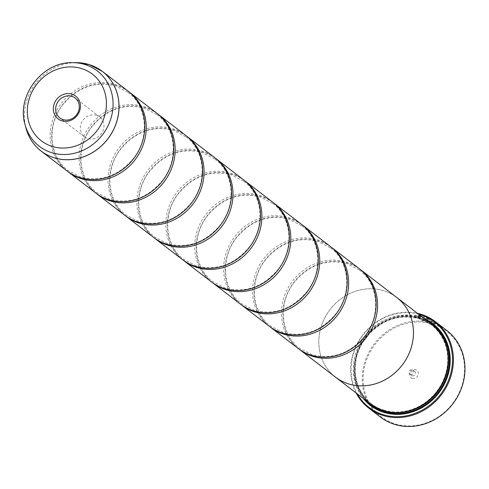<?xml version="1.0" encoding="UTF-8"?>
<svg xmlns="http://www.w3.org/2000/svg" width="489" height="489" viewBox="0 0 489 489"><rect width="100%" height="100%" fill="white"/><g stroke="black" fill="none" stroke-linecap="round" stroke-linejoin="round"><path stroke-width="0.37" stroke-dasharray="2.44 1.83" d="M128.081 91.143A50.245 45.52 -52.5 0 0 115.08 84.414A50.245 45.52 -52.5 0 0 56.932 110.013A50.245 45.52 -52.5 0 0 66.877 170.838M156.993 113.344A50.245 45.52 -52.5 0 0 143.992 106.62A50.245 45.52 -52.5 0 0 85.85 132.219A50.245 45.52 -52.5 0 0 95.789 193.045M185.906 135.551A50.245 45.52 -52.5 0 0 172.904 128.821A50.245 45.52 -52.5 0 0 114.762 154.42A50.245 45.52 -52.5 0 0 124.701 215.252M214.824 157.758A50.245 45.52 -52.5 0 0 201.823 151.028A50.245 45.52 -52.5 0 0 143.674 176.627A50.245 45.52 -52.5 0 0 153.619 237.452M243.736 179.958A50.245 45.52 -52.5 0 0 230.735 173.234A50.245 45.52 -52.5 0 0 172.586 198.834A50.245 45.52 -52.5 0 0 182.531 259.659M272.648 202.165A50.245 45.52 -52.5 0 0 259.647 195.441A50.245 45.52 -52.5 0 0 201.505 221.04A50.245 45.52 -52.5 0 0 211.444 281.866M301.566 224.372A50.245 45.52 -52.5 0 0 288.559 217.642A50.245 45.52 -52.5 0 0 230.417 243.241A50.245 45.52 -52.5 0 0 240.356 304.072M330.478 246.578A50.245 45.52 -52.5 0 0 317.477 239.848A50.245 45.52 -52.5 0 0 259.329 265.448A50.245 45.52 -52.5 0 0 269.274 326.273M359.391 268.779A50.245 45.52 -52.5 0 0 346.389 262.055A50.245 45.52 -52.5 0 0 288.247 287.654A50.245 45.52 -52.5 0 0 298.186 348.48M433.48 322.551L428.547 318.761A54.554 49.426 -52.5 0 0 426.335 317.942L432.368 322.575L438.535 324.665L433.633 321.041L422.624 315.582L414.452 315.521L420.644 319.121L421.738 318.865L417.025 316.004L423.407 316.224L432.362 320.454L436.292 323.321L433.48 322.551L436.341 323.186L432.41 320.319L423.456 316.09L417.074 315.87L421.787 318.736L420.693 318.993L414.501 315.393L422.594 315.423L433.682 320.912L438.584 324.531L432.417 322.44L426.384 317.807A54.554 49.426 127.5 0 1 428.596 318.626L433.529 322.416M426.726 320.436L424.03 319.61L422.954 319.806L430.118 321.866L425.381 318.229L420.626 316.389L418.37 316.799A54.554 49.426 127.5 0 1 420.754 317.159L420.803 317.025A54.554 49.426 -52.5 0 0 418.419 316.664L418.205 316.297L418.37 316.799L420.681 316.255L425.43 318.101L430.167 321.731L423.003 319.678L424.079 319.476L426.775 320.301L423.138 317.508L421.542 316.921L420.754 317.159L423.089 317.636L426.775 320.301M432.704 324.048A53.833 48.772 127.5 0 1 460.919 388.614A53.833 48.772 127.5 0 1 394.99 423.853A53.833 48.772 127.5 0 1 366.768 359.287A53.833 48.772 127.5 0 1 432.704 324.048M446.83 330.497A54.554 49.426 -52.5 0 0 432.71 323.192A54.554 49.426 -52.5 0 0 369.586 350.986A54.554 49.426 -52.5 0 0 380.375 417.031M96.578 115.276A12.561 11.381 -52.5 0 0 82.042 121.675A12.561 11.381 -52.5 0 0 84.524 136.883A12.561 11.381 -52.5 0 0 87.775 138.564A12.561 11.381 -52.5 0 0 102.311 132.164A12.561 11.381 -52.5 0 0 99.829 116.957A12.561 11.381 -52.5 0 0 96.578 115.276M412.184 378.339A4.737 4.291 127.5 0 1 409.703 372.661A4.737 4.291 127.5 0 1 415.503 369.556A4.737 4.291 127.5 0 1 417.985 375.24A4.737 4.291 127.5 0 1 412.184 378.339M412.215 375.79A2.586 2.341 127.5 0 1 411.035 372.312A2.586 2.341 127.5 0 1 414.696 371.347A2.586 2.341 127.5 0 1 412.215 375.79M410.528 374.495A2.586 2.341 127.5 0 1 409.348 371.023A2.586 2.341 127.5 0 1 413.009 370.051A2.586 2.341 127.5 0 1 410.528 374.495M383.718 410.075A49.548 44.89 -52.5 0 0 441.054 384.831A49.548 44.89 -52.5 0 0 431.255 324.843A49.548 44.89 -52.5 0 0 418.431 318.211A49.548 44.89 -52.5 0 0 361.09 343.455A49.548 44.89 -52.5 0 0 370.894 403.437A49.548 44.89 -52.5 0 0 383.718 410.075M431.451 324.091A50.263 45.544 -52.5 0 0 418.437 317.361A50.263 45.544 -52.5 0 0 360.271 342.972A50.263 45.544 -52.5 0 0 370.216 403.822M424.648 318.865A51.412 46.583 -52.5 0 0 419.806 317.037A51.412 46.583 -52.5 0 0 363.18 338.614A51.412 46.583 -52.5 0 0 363.413 398.602M427.918 321.377A50.697 45.929 -52.5 0 0 419.794 317.887A50.697 45.929 -52.5 0 0 362.82 340.882A50.697 45.929 -52.5 0 0 366.683 401.108M128.796 91.706A50.245 45.52 -52.5 0 0 116.523 85.526A50.245 45.52 -52.5 0 0 58.625 110.685A50.245 45.52 -52.5 0 0 67.604 171.388M334.476 376.347A50.263 45.544 127.5 0 1 325.937 315.686A50.263 45.544 127.5 0 1 383.743 290.717A50.263 45.544 127.5 0 1 395.68 296.652M157.709 113.906A50.245 45.52 -52.5 0 0 145.435 107.727A50.245 45.52 -52.5 0 0 87.537 132.892A50.245 45.52 -52.5 0 0 96.516 193.595M186.627 136.113A50.245 45.52 -52.5 0 0 174.353 129.933A50.245 45.52 -52.5 0 0 116.455 155.099A50.245 45.52 -52.5 0 0 125.435 215.796M215.539 158.32A50.245 45.52 -52.5 0 0 203.265 152.14A50.245 45.52 -52.5 0 0 145.367 177.299A50.245 45.52 -52.5 0 0 154.347 238.002M244.451 180.527A50.245 45.52 -52.5 0 0 232.177 174.341A50.245 45.52 -52.5 0 0 174.28 199.506A50.245 45.52 -52.5 0 0 183.259 260.209M273.369 202.727A50.245 45.52 -52.5 0 0 261.095 196.547A50.245 45.52 -52.5 0 0 203.198 221.713A50.245 45.52 -52.5 0 0 212.171 282.41M302.281 224.934A50.245 45.52 -52.5 0 0 290.008 218.754A50.245 45.52 -52.5 0 0 232.11 243.913A50.245 45.52 -52.5 0 0 241.089 304.616M331.194 247.141A50.245 45.52 -52.5 0 0 318.92 240.961A50.245 45.52 -52.5 0 0 261.022 266.12A50.245 45.52 -52.5 0 0 270.001 326.823M360.106 269.341A50.245 45.52 -52.5 0 0 347.832 263.161A50.245 45.52 -52.5 0 0 289.934 288.327A50.245 45.52 -52.5 0 0 298.913 349.024M335.533 377.16A50.245 45.52 127.5 0 1 325.595 316.334A50.245 45.52 127.5 0 1 383.737 290.735A50.245 45.52 127.5 0 1 396.738 297.465M356.194 393.052A54.554 49.426 127.5 0 1 362.838 334.782A54.554 49.426 127.5 0 1 417.423 313.321M418.566 314.195A53.833 48.772 -52.5 0 0 363.113 334.989A53.833 48.772 -52.5 0 0 357.331 393.932M32.164 141.608A50.245 45.52 127.5 0 1 35.067 84.2A50.245 45.52 127.5 0 1 89.316 64.627A50.245 45.52 127.5 0 1 90.881 65.153M446.182 345.631A49.548 44.89 -52.5 0 0 431.976 325.399A49.548 44.89 -52.5 0 0 419.152 318.767A49.548 44.89 -52.5 0 0 361.817 344.011A49.548 44.89 -52.5 0 0 371.616 403.993A49.548 44.89 -52.5 0 0 384.44 410.632A49.548 44.89 -52.5 0 0 394.831 412.502M432.05 324.562A50.263 45.544 -52.5 0 0 419.648 318.284A50.263 45.544 -52.5 0 0 361.683 343.529A50.263 45.544 -52.5 0 0 370.821 404.281M24.994 124.426A47.537 43.069 127.5 0 1 72.433 62.659M76.04 62.647A50.233 45.508 -52.5 0 0 25.917 127.91M128.191 92.494C147.22 106.229 149.946 137.702 133.564 158.308C118.735 175.93 101.15 182.195 80.801 177.116L68.209 170.6C49.145 156.841 46.455 125.288 62.91 104.689C77.739 87.134 95.3 80.899 115.6 85.978L128.191 92.494M157.103 114.701C176.132 128.436 178.858 159.903 162.476 180.508C147.647 198.131 130.062 204.402 109.719 199.316L97.122 192.8C78.063 179.041 75.373 147.489 91.822 126.895C106.657 109.34 124.218 103.106 144.512 108.185L157.103 114.701M186.022 136.902C205.044 150.643 207.77 182.11 191.395 202.715C176.566 220.337 158.974 226.609 138.631 221.523L126.04 215.007C106.975 201.248 104.285 169.695 120.74 149.096C135.569 131.547 153.13 125.312 173.424 130.386L186.022 136.902M214.934 159.108C233.962 172.843 236.688 204.316 220.307 224.922C205.478 242.544 187.892 248.809 167.544 243.73L154.952 237.214C135.887 223.455 133.197 191.902 149.652 171.303C164.481 153.754 182.042 147.513 202.336 152.592L214.934 159.108M243.846 181.315C262.874 195.05 265.6 226.523 249.219 247.128C234.39 264.751 216.804 271.016 196.462 265.93L183.864 259.421C164.799 245.655 162.116 214.103 178.564 193.51C193.393 175.954 210.961 169.72 231.254 174.799L243.846 181.315M272.758 203.516C291.786 217.257 294.512 248.724 278.137 269.329C263.302 286.951 245.716 293.223 225.374 288.137L212.782 281.621C193.717 267.862 191.028 236.309 207.483 215.71C222.312 198.161 239.873 191.926 260.166 197L272.758 203.516M301.676 225.722C320.705 239.457 323.425 270.93 307.049 291.536C292.22 309.158 274.635 315.429 254.286 310.344L241.694 303.828C222.629 290.069 219.94 258.516 236.395 237.917C251.224 220.368 268.785 214.127 289.078 219.206L301.676 225.722M330.588 247.929C349.617 261.664 352.343 293.137 335.961 313.742C321.132 331.365 303.547 337.63 283.204 332.551L270.606 326.035C251.542 312.269 248.852 280.723 265.307 260.124C280.136 242.568 297.697 236.334 317.997 241.413L330.588 247.929M359.501 270.13C378.529 283.871 381.255 315.338 364.873 335.943C350.045 353.565 332.459 359.837 312.116 354.751L299.519 348.235C280.46 334.476 277.77 302.923 294.219 282.33C309.054 264.775 326.615 258.54 346.909 263.62L359.501 270.13M84.524 136.883L59.841 117.922M409.861 374.146L411.549 375.442M370.894 403.437L371.616 403.993C352.129 389.91 349.611 357.752 366.463 337.117C381.322 319.806 398.896 313.694 419.189 318.785L431.255 324.843M413.009 370.051L414.696 371.347M99.829 116.957L75.141 98.002"/><path stroke-width="0.73" d="M24.994 124.426C16.29 95.789 42.519 61.632 72.433 62.659A47.537 43.069 127.5 0 1 84.958 64.517A47.537 43.069 127.5 0 1 109.872 121.535A47.537 43.069 127.5 0 1 51.657 152.654A47.537 43.069 127.5 0 1 24.994 124.426L25.917 127.91C28.509 137.458 33.576 145.172 41.113 151.058L66.877 170.838A50.245 45.52 -52.5 0 0 79.878 177.568A50.245 45.52 -52.5 0 0 138.02 151.969A50.245 45.52 -52.5 0 0 128.081 91.143L102.317 71.357A50.245 45.52 127.5 0 1 112.262 132.183A50.245 45.52 127.5 0 1 54.114 157.782A50.245 45.52 127.5 0 1 41.113 151.058A50.245 45.52 127.5 0 1 32.164 141.608M67.604 171.388A50.245 45.52 -52.5 0 0 68.319 171.951L95.789 193.045A50.245 45.52 -52.5 0 0 108.79 199.775A50.245 45.52 -52.5 0 0 166.938 174.176A50.245 45.52 -52.5 0 0 156.993 113.344L129.524 92.25A50.245 45.52 -52.5 0 0 128.796 91.706M96.516 193.595A50.245 45.52 -52.5 0 0 97.232 194.157L124.701 215.252A50.245 45.52 -52.5 0 0 137.709 221.975A50.245 45.52 -52.5 0 0 195.851 196.376A50.245 45.52 -52.5 0 0 185.906 135.551L158.442 114.457A50.245 45.52 -52.5 0 0 157.709 113.906M125.435 215.796A50.245 45.52 -52.5 0 0 126.15 216.358L153.619 237.452A50.245 45.52 -52.5 0 0 166.621 244.182A50.245 45.52 -52.5 0 0 224.763 218.583A50.245 45.52 -52.5 0 0 214.824 157.758L187.354 136.663A50.245 45.52 -52.5 0 0 186.627 136.113M154.347 238.002A50.245 45.52 -52.5 0 0 155.062 238.565L182.531 259.659A50.245 45.52 -52.5 0 0 195.533 266.389A50.245 45.52 -52.5 0 0 253.675 240.79A50.245 45.52 -52.5 0 0 243.736 179.958L216.266 158.864A50.245 45.52 -52.5 0 0 215.539 158.32M183.259 260.209A50.245 45.52 -52.5 0 0 183.974 260.771L211.444 281.866A50.245 45.52 -52.5 0 0 224.445 288.589A50.245 45.52 -52.5 0 0 282.593 262.99A50.245 45.52 -52.5 0 0 272.648 202.165L245.185 181.071A50.245 45.52 -52.5 0 0 244.451 180.527M212.171 282.41A50.245 45.52 -52.5 0 0 212.892 282.972L240.356 304.072A50.245 45.52 -52.5 0 0 253.363 310.796A50.245 45.52 -52.5 0 0 311.505 285.197A50.245 45.52 -52.5 0 0 301.566 224.372L274.097 203.277A50.245 45.52 -52.5 0 0 273.369 202.727M241.089 304.616A50.245 45.52 -52.5 0 0 241.804 305.179L269.274 326.273A50.245 45.52 -52.5 0 0 282.275 333.003A50.245 45.52 -52.5 0 0 340.417 307.404A50.245 45.52 -52.5 0 0 330.478 246.578L303.009 225.484A50.245 45.52 -52.5 0 0 302.281 224.934M270.001 326.823A50.245 45.52 -52.5 0 0 270.717 327.385L298.186 348.48A50.245 45.52 -52.5 0 0 311.187 355.21A50.245 45.52 -52.5 0 0 369.336 329.61A50.245 45.52 -52.5 0 0 359.391 268.779L331.921 247.685A50.245 45.52 -52.5 0 0 331.194 247.141M368.81 408.15L380.375 417.031A54.554 49.426 -52.5 0 0 394.495 424.336A54.554 49.426 -52.5 0 0 457.625 396.542A54.554 49.426 -52.5 0 0 446.83 330.497L435.265 321.615A54.554 49.426 127.5 0 1 446.054 387.661A54.554 49.426 127.5 0 1 382.93 415.454A54.554 49.426 127.5 0 1 368.81 408.15A54.554 49.426 127.5 0 1 356.194 393.052M71.92 94.151A14.389 13.038 -52.5 0 0 54.291 103.57A14.389 13.038 -52.5 0 0 61.834 120.832A14.389 13.038 -52.5 0 0 79.462 111.413A14.389 13.038 -52.5 0 0 71.92 94.151M71.889 96.321A12.561 11.381 -52.5 0 0 57.354 102.721A12.561 11.381 -52.5 0 0 59.841 117.922A12.561 11.381 -52.5 0 0 63.093 119.609A12.561 11.381 -52.5 0 0 77.629 113.21A12.561 11.381 -52.5 0 0 75.141 98.002A12.561 11.381 -52.5 0 0 71.889 96.321M357.331 393.932A53.833 48.772 -52.5 0 0 382.942 414.599A53.833 48.772 -52.5 0 0 448.871 379.36A53.833 48.772 -52.5 0 0 420.656 314.794A53.833 48.772 -52.5 0 0 418.566 314.195M417.423 313.321A54.554 49.426 127.5 0 1 421.145 314.311A54.554 49.426 127.5 0 1 435.265 321.615M360.839 269.891L396.738 297.465A50.245 45.52 127.5 0 1 406.683 358.29A50.245 45.52 127.5 0 1 348.535 383.889A50.263 45.544 127.5 0 1 335.521 377.178L370.216 403.822A50.263 45.544 -52.5 0 0 383.223 410.552A50.263 45.544 -52.5 0 0 441.396 384.941A50.263 45.544 -52.5 0 0 431.451 324.091L396.75 297.446A50.263 45.544 127.5 0 1 406.695 358.296A50.263 45.544 127.5 0 1 348.529 383.908A50.245 45.52 127.5 0 1 335.533 377.16L299.629 349.592A50.245 45.52 -52.5 0 0 312.636 356.316A50.245 45.52 -52.5 0 0 370.778 330.717A50.245 45.52 -52.5 0 0 360.839 269.891A50.245 45.52 -52.5 0 0 360.106 269.341M363.413 398.602A51.412 46.583 -52.5 0 0 383.786 412.361A51.412 46.583 -52.5 0 0 445.693 381.31A51.412 46.583 -52.5 0 0 424.648 318.865M366.683 401.108A50.697 45.929 -52.5 0 0 384.281 411.879A50.697 45.929 -52.5 0 0 444.464 383.125A50.697 45.929 -52.5 0 0 427.918 321.377M68.319 171.951A50.245 45.52 -52.5 0 0 81.321 178.681A50.245 45.52 -52.5 0 0 139.469 153.081A50.245 45.52 -52.5 0 0 129.524 92.25M395.68 296.652A50.263 45.544 127.5 0 1 396.75 297.446M97.232 194.157A50.245 45.52 -52.5 0 0 110.239 200.881A50.245 45.52 -52.5 0 0 168.381 175.282A50.245 45.52 -52.5 0 0 158.442 114.457M126.15 216.358A50.245 45.52 -52.5 0 0 139.151 223.088A50.245 45.52 -52.5 0 0 197.293 197.489A50.245 45.52 -52.5 0 0 187.354 136.663M155.062 238.565A50.245 45.52 -52.5 0 0 168.063 245.295A50.245 45.52 -52.5 0 0 226.211 219.695A50.245 45.52 -52.5 0 0 216.266 158.864M183.974 260.771A50.245 45.52 -52.5 0 0 196.981 267.495A50.245 45.52 -52.5 0 0 255.124 241.896A50.245 45.52 -52.5 0 0 245.185 181.071M212.892 282.972A50.245 45.52 -52.5 0 0 225.894 289.702A50.245 45.52 -52.5 0 0 284.036 264.103A50.245 45.52 -52.5 0 0 274.097 203.277M241.804 305.179A50.245 45.52 -52.5 0 0 254.806 311.909A50.245 45.52 -52.5 0 0 312.954 286.309A50.245 45.52 -52.5 0 0 303.009 225.484M270.717 327.385A50.245 45.52 -52.5 0 0 283.718 334.115A50.245 45.52 -52.5 0 0 341.866 308.51A50.245 45.52 -52.5 0 0 331.921 247.685M298.913 349.024A50.245 45.52 -52.5 0 0 299.629 349.592M335.521 377.178A50.263 45.544 127.5 0 1 334.476 376.347M90.881 65.153A50.245 45.52 127.5 0 1 102.317 71.357L89.291 64.615L76.04 62.647A50.233 45.508 -52.5 0 1 89.273 64.615A50.233 45.508 -52.5 0 1 115.6 124.86A50.233 45.508 -52.5 0 1 54.083 157.739A50.233 45.508 -52.5 0 1 25.917 127.91M394.831 412.502A49.548 44.89 -52.5 0 0 446.182 345.631M370.821 404.281A50.263 45.544 -52.5 0 0 384.427 411.481A50.263 45.544 -52.5 0 0 442.802 385.503A50.263 45.544 -52.5 0 0 432.05 324.562M52.17 146.419A41.993 38.044 -52.5 0 0 103.595 118.931A41.993 38.044 -52.5 0 0 81.584 68.564A41.993 38.044 -52.5 0 0 30.159 96.052A41.993 38.044 -52.5 0 0 52.17 146.419M72.433 62.659L76.04 62.647"/></g></svg>
